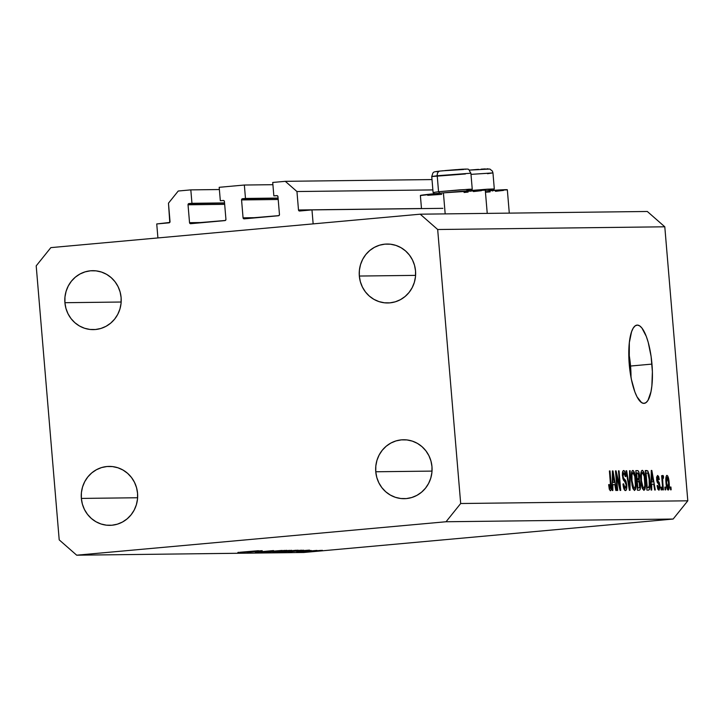 <?xml version="1.0" encoding="UTF-8"?>
<svg xmlns="http://www.w3.org/2000/svg" width="724" height="724" viewBox="0 0 724 724"><rect width="100%" height="100%" fill="white"/><g stroke="black" fill="none" stroke-linecap="round" stroke-linejoin="round"><path stroke-width="1.09" d="M442.871 208.34L311.972 209.897L313.148 223.879L157.913 237.934L156.737 223.951L169.778 222.44L168.475 203.173L178.24 191.018L190.819 189.878L191.951 203.299L189.009 203.562L224.567 203.136L188.602 203.688L188.032 204.783L189.534 222.675L203.86 222.503L189.534 222.675L189.914 223.435L225.354 220.467L225.933 219.381L224.431 201.48L223.68 200.512L220.322 200.729L219.191 187.308L244.35 185.027L245.481 198.448L242.531 198.72L278.097 198.295L242.133 198.838L241.563 199.933L243.065 217.824L257.391 217.653L243.065 217.824L243.445 218.594L278.885 215.625L279.464 214.53L277.962 196.638L277.211 195.661L273.853 195.878L272.722 182.457L285.301 181.326L296.949 191.534L298.496 209.987L421.477 208.521L298.496 209.987L299.247 210.965L311.972 209.897L442.871 208.34M299.664 211.01A1.122 1.077 89.3 0 1 298.496 209.987L296.949 191.534L432.871 189.914L296.949 191.534L285.301 181.326L432.002 179.57L285.301 181.326L272.722 182.457L273.853 195.878L276.794 195.616A1.122 1.077 89.3 0 1 277.962 196.638L279.464 214.53A1.122 1.077 89.3 0 1 278.487 215.743L244.223 218.847A1.122 1.077 89.3 0 1 243.065 217.824L241.563 199.933A1.122 1.077 89.3 0 1 242.531 198.72L278.079 198.059L245.481 198.448L244.35 185.027L219.191 187.308L220.322 200.729L223.263 200.467A1.122 1.077 89.3 0 1 224.431 201.48L225.933 219.381A1.122 1.077 89.3 0 1 224.956 220.594L190.693 223.698A1.122 1.077 89.3 0 1 189.534 222.675L188.032 204.783A1.122 1.077 89.3 0 1 189.009 203.562L224.549 202.91L191.951 203.299L190.819 189.878L219.381 189.534L190.819 189.878L178.24 191.018L168.475 203.173L170.022 221.625A1.122 1.077 89.3 0 1 169.045 222.838L156.737 223.951L157.913 237.934L313.148 223.879L311.972 209.897L299.664 211.01M278.197 199.498L241.563 199.933L278.197 199.498M272.912 184.692L244.35 185.027L272.912 184.692M224.666 204.34L188.032 204.783L224.666 204.34M487.234 213.381L485.27 190.023A32.553 0.706 175.2 0 0 443.414 192.865L445.179 213.888L443.414 192.865L420.535 195.534M631.011 377.512A39.295 11.322 84.8 0 0 630.55 366.036L651.962 364.1A39.295 11.322 -95.2 0 1 644.152 403.358A39.295 11.322 -95.2 0 1 629.246 364.362L629.337 342.597L631.563 331.755L633.219 328.117L635.165 325.863L637.319 325.085L639.6 325.809L641.916 328.017L646.315 336.452L648.224 342.371L651.102 356.461L652.387 371.738L651.871 385.865L650.957 391.811L647.989 400.345L646.043 402.598L643.889 403.377L641.618 402.653L637.029 396.852L634.903 392.01L631.373 379.34L629.246 364.362A39.295 11.322 -95.2 0 1 637.066 325.103A39.295 11.322 -95.2 0 1 651.962 364.1L630.55 366.036A39.295 11.322 84.8 0 0 628.785 352.896L630.55 366.036L631.011 377.512M431.975 466.672A29.467 28.209 89.3 0 1 404.218 498.691A29.467 28.209 89.3 0 1 375.765 471.767L432.02 471.098L375.765 471.767L376.788 477.442L378.851 482.808L381.874 487.65L385.738 491.777L390.308 495.044L395.394 497.316L400.806 498.51L406.336 498.583L411.766 497.515L416.897 495.37L421.531 492.22L425.486 488.184L428.608 483.415L430.771 478.102L431.911 472.455L431.975 466.672L430.952 460.998L428.889 455.631L425.866 450.799L421.992 446.663L417.431 443.396L412.345 441.124L406.933 439.93L401.404 439.866L395.965 440.925L390.833 443.07L386.209 446.228L382.254 450.265L379.132 455.025L376.96 460.337L375.819 465.994L375.765 471.767A29.467 28.209 89.3 0 1 403.512 439.758A29.467 28.209 89.3 0 1 431.975 466.672M137.56 493.334A29.467 28.209 89.3 0 1 109.804 525.343A29.467 28.209 89.3 0 1 81.35 498.42L137.605 497.75L81.35 498.42L82.373 504.103L84.427 509.461L87.459 514.302L91.324 518.438L95.885 521.705L100.98 523.977L106.392 525.171L111.921 525.235L117.351 524.176L122.483 522.031L127.116 518.873L131.071 514.836L134.193 510.076L136.356 504.764L137.497 499.108L137.56 493.334L136.537 487.659L134.474 482.293L131.451 477.451L127.578 473.324L123.017 470.057L117.931 467.785L112.519 466.591L106.989 466.518L101.55 467.577L96.419 469.731L91.785 472.881L87.839 476.917L84.717 481.686L82.545 486.999L81.405 492.646L81.35 498.42A29.467 28.209 89.3 0 1 109.098 466.41A29.467 28.209 89.3 0 1 137.56 493.334M121.116 297.609A29.467 28.209 89.3 0 1 93.369 329.619A29.467 28.209 89.3 0 1 64.916 302.704L121.17 302.026L64.916 302.704L65.938 308.379L67.993 313.745L71.015 318.578L74.889 322.714L79.45 325.981L84.536 328.253L89.948 329.447L95.487 329.511L100.917 328.452L106.048 326.307L110.681 323.148L114.636 319.112L117.75 314.352L119.922 309.039L121.062 303.383L121.116 297.609L120.103 291.935L118.039 286.568L115.016 281.727L111.143 277.6L106.582 274.333L101.496 272.061L96.084 270.867L90.554 270.794L85.115 271.862L79.984 274.007L75.35 277.156L71.405 281.193L68.282 285.962L66.11 291.274L64.97 296.921L64.916 302.704A29.467 28.209 89.3 0 1 92.663 270.686A29.467 28.209 89.3 0 1 121.116 297.609M415.54 270.957A29.467 28.209 89.3 0 1 387.783 302.967A29.467 28.209 89.3 0 1 359.33 276.043L415.585 275.373L359.33 276.043L360.353 281.717L362.416 287.084L365.439 291.926L369.303 296.053L373.865 299.32L378.96 301.591L384.372 302.786L389.901 302.858L395.331 301.799L400.463 299.646L405.096 296.496L409.051 292.46L412.173 287.69L414.336 282.378L415.476 276.731L415.54 270.957L414.517 265.274L412.454 259.907L409.431 255.074L405.558 250.938L400.996 247.671L395.91 245.4L390.498 244.205L384.969 244.142L379.53 245.201L374.399 247.346L369.765 250.504L365.819 254.54L362.697 259.301L360.525 264.613L359.385 270.269L359.33 276.043A29.467 28.209 89.3 0 1 387.078 244.033A29.467 28.209 89.3 0 1 415.54 270.957M303.79 552.484L673.148 519.045L446.038 521.751L76.681 555.19L303.79 552.484L76.681 555.19L59.205 539.869L36.2 265.862L50.852 247.626L420.21 214.186L647.319 211.48L664.795 226.802L437.676 229.508L460.681 503.515L687.8 500.809L664.795 226.802L687.8 500.809L673.148 519.045L303.79 552.484M262.188 550.982L246.965 552.322L262.188 550.946M273.391 550.647L255.382 552.24L273.545 550.566M260.939 552.159L282.079 550.43L260.939 552.15M266.658 552.122L286.74 550.349L266.17 552.095M278.016 551.987L298.098 550.213L277.527 551.96M288.025 551.833L309.528 550.104L288.025 551.833M311.619 551.57L314.804 551.29L311.546 551.561M312.813 551L322.388 550.34L312.813 551M304.27 551.661L307.465 551.38L304.198 551.652M301.926 551.67L316.967 550.403L301.926 551.67M299.682 551.715L302.804 551.426L299.609 551.706M306.514 550.801L296.686 551.742L306.514 550.801M303.646 550.222L282.632 551.896L303.655 550.213M272.812 552.014L291.645 550.349L272.812 552.014M240.703 552.394L262.206 550.665L240.703 552.394M239.834 552.294L258.423 550.711L239.734 552.276M616.386 474.872L617.69 490.456L617.101 490.456L615.463 470.89L616.088 470.881L619.798 486.456L618.486 470.853L619.074 470.844L620.721 490.419L620.088 490.419L616.386 474.872L620.088 490.419L620.721 490.419L619.074 470.844L618.486 470.853L619.798 486.456L616.088 470.881L615.463 470.89L617.101 490.456L617.69 490.456L616.386 474.872L615.798 474.926L616.386 474.872M626.749 484.89L626.586 489.125L625.436 490.61L623.907 488.809L623.047 484.682L623.554 483.768L624.224 487.08L625.165 488.311L625.934 487.786L626.206 485.686L625.69 482.745L623.509 480.202L622.731 477.931L622.794 471.306L623.998 470.609L625.274 472.799L625.889 476.356L625.319 476.618L624.767 473.813L623.762 472.826L623.065 474.039L623.102 476.492L623.645 478.428L625.916 480.98L626.749 484.89L625.482 480.229L623.4 477.94L623.047 475.958L623.862 472.826L625.319 476.618L625.889 476.356C625.491 472.645 624.749 470.7 623.654 470.537L623.654 470.537C622.649 470.681 622.251 472.473 622.45 475.912L626.16 484.962L625.301 488.329L623.554 483.768L622.984 484.03C623.409 488.175 624.224 490.374 625.436 490.61C626.513 490.492 626.957 488.582 626.749 484.89L626.16 484.944L626.749 484.89M630.161 470.709L630.016 490.302L629.4 490.311L626.061 470.763L626.667 470.754L629.482 488.021L629.545 470.718L630.161 470.709L629.545 470.718L629.482 488.021L626.667 470.754L626.061 470.763L629.4 490.311L630.016 490.302L630.161 470.709L629.545 470.763L630.161 470.709M634.486 490.51L632.993 488.736L631.998 485.107L631.428 473.089L632.079 470.926L633.337 470.636L635.373 476.202L636.052 485.894L635.545 489.288L634.486 490.51L635.907 487.496L635.898 480.455C635.464 474.763 634.432 471.424 632.812 470.428C631.328 471.487 630.866 474.926 631.419 480.754L632.559 487.46L634.486 490.51M643.926 490.392L642.432 488.628L641.437 484.999L640.867 472.971L641.518 470.817L642.776 470.519L644.812 476.093L645.491 485.777L644.984 489.171L643.926 490.392L645.346 487.379L645.337 480.347C644.903 474.654 643.871 471.306 642.242 470.31C640.767 471.378 640.306 474.817 640.858 480.636L641.998 487.343L643.926 490.392M651.718 484.193L651.709 490.048L651.093 490.058L651.265 470.455L651.844 470.455L655.301 490.003L654.686 490.012L653.7 484.175L651.718 484.193L653.7 484.175L654.686 490.012L655.301 490.003L651.844 470.455L651.265 470.455L651.093 490.058L651.709 490.048L651.718 484.193L651.148 484.247L651.718 484.193M670.922 487.017L671.157 489.813L670.569 489.822L670.334 487.026L670.922 487.017L670.334 487.026L670.569 489.822L671.157 489.813L670.922 487.017L670.334 487.071L670.922 487.017M669.148 482.564L669.248 487.623L668.098 490.094L666.478 486.555L665.899 477.777L666.596 475.514L667.709 475.976L669.148 482.564C668.849 478.474 668.116 476.075 666.949 475.36C665.89 476.121 665.573 478.582 665.99 482.754C666.27 486.917 667.012 489.361 668.189 490.103C669.257 489.324 669.573 486.809 669.148 482.564L668.56 482.618L669.148 482.564M665.465 487.08L665.7 489.876L665.112 489.886L664.876 487.089L665.465 487.08L664.876 487.089L665.112 489.886L665.7 489.876L665.465 487.08L664.876 487.134L665.465 487.08M662.795 482.528L663.41 489.904L662.822 489.913L661.627 475.677L662.216 475.668L662.406 477.949L662.768 475.469L663.51 476.166L663.465 478.202L662.967 477.976L662.677 478.89L662.795 482.528L662.65 479.623L663.51 476.166L662.894 475.406L662.406 477.949L662.216 475.668L661.627 475.677L662.822 489.913L663.41 489.904L662.795 482.528L662.207 482.582L662.795 482.528M661.483 487.134L661.718 489.931L661.13 489.931L660.894 487.134L661.483 487.134L660.894 487.134L661.13 489.931L661.718 489.931L661.483 487.134L660.894 487.189L661.483 487.134M657.609 475.469L656.641 479.55L659.32 485.967L658.74 488.184L657.555 488.293L658.74 488.184L657.645 485.397L657.075 485.659L658.867 490.211L659.881 485.605L659.283 485.659L659.881 485.605L659.944 487.451L659.003 490.202L657.908 489.297L657.075 485.659L657.645 485.397L658.569 488.148L659.338 486.908L659.075 484.673L657.365 482.609L656.74 480.446L656.65 477.134L657.609 475.469L658.623 476.483L659.293 479.523L658.722 479.786L657.673 477.523L657.311 479.931L659.256 482.51L659.881 485.605L657.202 479.252L657.799 477.505L658.722 479.786L659.293 479.523L657.537 475.478M648.568 490.085C650.043 489.261 650.487 485.958 649.899 480.166L649.31 480.22L649.899 480.166L650.098 483.668L649.672 489.035L648.822 490.048L646.894 490.103L645.247 470.528L647.781 470.862L649.184 474.745L649.899 480.166L647.781 470.862L645.247 470.528L646.894 490.103L648.65 490.076M639.202 490.193C640.297 490.148 640.713 488.229 640.441 484.428L639.853 484.483L640.487 485.017L640.143 489.487L639.373 490.184L637.455 490.22L635.817 470.645L637.88 470.672L638.785 471.822L639.545 475.523L639.256 479.632L640.441 484.428L639.256 479.632L639.545 475.523C639.183 472.265 638.532 470.627 637.572 470.627L635.817 470.645L637.455 490.22L639.31 490.193M612.857 484.655L612.848 490.51L612.242 490.519L612.404 470.926L612.984 470.917L616.441 490.465L615.825 490.474L614.839 484.637L612.857 484.655L614.839 484.637L615.825 490.474L616.441 490.465L612.984 470.917L612.404 470.926L612.242 490.519L612.848 490.51L612.857 484.655L612.287 484.709L612.857 484.655M610.386 490.791L609.309 489.171L608.649 484.709L609.219 484.446L609.925 488.284L610.404 488.41L610.676 487.333L609.418 470.962L610.006 470.953L611.264 486.483L611.165 489.569L610.386 490.791C611.3 490.121 611.545 487.931 611.119 484.238L610.006 470.953L609.418 470.962L610.685 487.017L610.223 488.501L609.219 484.446L608.649 484.709L609.382 489.424L610.386 490.791M673.148 519.045L687.8 500.809L460.681 503.515L446.038 521.751L673.148 519.045M664.795 226.802L647.319 211.48L420.21 214.186L437.676 229.508L664.795 226.802M420.21 214.186L437.676 229.508L460.681 503.515L446.038 521.751L76.681 555.19L59.205 539.869L36.2 265.862L50.852 247.626L420.21 214.186M666.578 482.736L667.112 477.397L665.935 477.505L667.112 477.397L668.569 482.709L668.035 488.066L666.876 488.175L668.035 488.066L666.578 482.736L665.99 482.79L666.578 482.736L667.266 486.953L668.161 488.039L668.677 484.465L667.872 478.51L667.238 477.424L666.677 477.949L666.578 482.736M661.627 475.722L662.216 475.668L661.627 475.722M661.817 477.994L662.406 477.949L661.817 477.994M662.523 476.256L663.51 476.166L662.523 476.256M661.827 478.066L663.039 477.949L661.827 478.066M661.962 479.677L662.65 479.623L661.962 479.677M658.695 479.578L659.293 479.523L658.695 479.578M656.605 477.614L657.799 477.505L656.605 477.614M656.623 479.306L657.202 479.252L656.623 479.306M656.749 480.501L657.492 480.437L656.749 480.501M656.921 481.36L658.216 481.243L656.921 481.36M651.265 470.5L651.844 470.455L651.265 470.5M651.718 481.903L651.772 476.202L651.22 476.256L651.772 476.202L651.727 472.491L651.247 472.537L651.727 472.491L653.31 481.885L651.166 482.075L653.31 481.885L651.166 481.958L653.31 481.885L651.727 472.491L651.718 481.903M645.265 470.654L646.849 470.51L645.265 470.654M645.301 471.089L647.781 470.862L645.301 471.089M647.292 487.813L646.034 472.808L645.446 472.863L647.862 473.179L649.31 480.148L649.482 484.926L648.306 487.795L646.713 487.94L648.74 487.686L649.274 486.818L649.111 478.157L647.944 473.288L646.034 472.808L647.292 487.813M646.713 487.94L648.306 487.795M644.749 480.401L645.337 480.347L644.749 480.401M644.405 487.469L645.346 487.379L644.405 487.469M641.455 480.664C640.984 476.148 641.31 473.46 642.441 472.6L640.903 472.736L642.441 472.6L644.125 475.876L644.74 480.293C645.174 484.673 644.84 487.27 643.736 488.103L642.288 488.238L643.736 488.103C642.532 487.361 641.772 484.872 641.455 480.664L640.867 480.718L641.455 480.664L643.147 487.75L644.107 487.94L644.831 485.523L644.233 476.401L642.441 472.6L641.392 474.691L641.455 480.664M635.826 470.781L637.572 470.627L635.826 470.781M638.957 475.577L639.545 475.523L638.957 475.577M636.586 479.876L639.256 479.632L636.586 479.876M638.695 478.564L638.423 473.342L636.595 472.926L637.084 478.772L636.595 472.926L636.007 472.98L637.563 472.917L638.984 475.858L638.695 478.564L636.496 478.826L638.125 478.754M639.573 487.65L639.283 481.713L637.274 481.062L637.853 487.922L637.274 481.062L636.695 481.116L638.369 481.044L639.853 484.446L639.573 487.65L637.265 487.976L639.021 487.904M635.31 480.51L635.898 480.455L635.31 480.51M634.966 487.578L635.907 487.496L634.966 487.578M632.016 480.772C631.545 476.256 631.871 473.568 633.002 472.709L631.464 472.853L633.002 472.709L634.686 475.985L635.301 480.41C635.735 484.781 635.401 487.388 634.296 488.22L632.848 488.347L634.296 488.22C633.093 487.469 632.333 484.99 632.016 480.772L631.428 480.826L632.016 480.772L633.708 487.858L634.667 488.048L635.391 485.632L634.794 476.51L633.002 472.709L631.952 474.808L632.016 480.772M626.07 470.808L626.667 470.754L626.07 470.808M628.495 484.98L628.993 484.935L628.495 484.98M629.02 488.066L629.482 488.021L629.02 488.066M623.789 488.465L625.328 488.32M625.292 476.41L625.889 476.356L625.292 476.41M623.753 472.835L622.432 472.953M622.441 472.953L623.862 472.826M622.459 476.012L623.047 475.958L622.459 476.012M622.749 478.003L623.4 477.94L622.749 478.003M623.12 479.351L624.414 479.234L623.12 479.351M623.626 480.401L625.482 480.229L623.626 480.401M615.463 470.935L616.088 470.881L615.463 470.935M619.156 486.51L619.798 486.456L619.156 486.51M618.486 470.899L619.074 470.844L618.486 470.899M612.404 470.971L612.984 470.917L612.404 470.971M612.857 482.365L612.911 476.664L612.359 476.718L612.911 476.664L612.866 472.953L612.386 472.998L612.866 472.953L614.45 482.347L612.305 482.546L614.45 482.347L612.305 482.419L614.45 482.347L612.866 472.953L612.857 482.365M609.174 488.6L610.223 488.501L609.174 488.6M609.418 471.007L610.006 470.953L609.418 471.007M610.531 484.293L611.119 484.238L610.531 484.293M486.13 192.213L490.175 191.833M495.46 191.308L503.497 190.421M507.171 189.851L485.342 190.937A32.553 0.706 175.2 0 1 507.334 189.76L509.289 213.118M464.066 192.475L468.111 192.095M473.396 191.57L481.433 190.684M485.107 190.113L443.414 192.865A32.553 0.706 175.2 0 0 420.382 195.471L421.486 208.593M427.739 195.308L441.694 194.349M321.402 550.521L322.08 550.331M320.397 550.484L309.347 551.435L320.642 550.394M310.27 550.629L311.157 550.457M309.474 550.611L308.75 550.738M297.573 551.588L296.903 551.742M298.56 551.597L299.175 551.471M305.827 550.43L297.645 551.091L305.827 550.43M285.066 551.715L301.564 550.195L285.066 551.715M298.17 550.24L297.664 550.204M279.917 551.815L296.134 550.267M295.772 550.376L279.5 551.67M291.654 550.34L291.12 550.321M289.292 550.493L282.595 551.009L289.645 550.367M280.677 551.217L273.708 551.851L280.677 551.217M286.813 550.367L286.306 550.34M268.559 551.95L284.785 550.403M284.414 550.511L268.142 551.806M258.513 551L250.323 551.625L258.513 551M238.676 552.285L237.879 552.466M470.5 191.272L472.238 189.217L469.052 189.245L438.554 191.733L439.785 193.199L438.554 191.733L433.097 192.503L438.554 191.733L437.215 175.742A4.489 3.231 -96.1 0 1 439.948 171.081A4.489 3.231 -96.1 0 1 440.065 171.072A4.489 3.231 83.9 0 0 439.948 171.081A4.489 3.231 83.9 0 0 437.215 175.742L431.748 176.502C433.54 171.651 431.866 172.077 439.966 171.072L460.392 169.335C471.414 168.982 467.405 168.321 470.899 173.208L437.215 175.742L438.554 191.733L459.966 189.842L472.247 189.208L466.781 189.96M431.929 176.538L465.432 173.968M436.889 171.443L435.848 171.66L437.115 171.678M442.31 170.837L463.668 169.488M465.007 169.326L466.048 169.108L464.781 169.09M463.342 169.154L459.088 169.425M456.455 169.615L444.898 170.593M478.519 169.353L469.279 170.113L489.858 169.045L492.411 171.126L492.963 172.946L470.998 174.366L492.782 172.909L487.496 173.706M492.963 172.946L494.302 188.946L471.188 190.466L487.243 189.208L494.302 188.946L488.836 189.697M469.279 170.113L485.732 169.226M487.071 169.063L488.112 168.846L486.845 168.828M485.406 168.891L481.152 169.163M638.251 478.754L636.505 478.908M639.12 487.904L637.274 488.066M431.748 176.502L433.088 192.493L435.16 194.24M470.899 173.208L472.247 189.208M494.302 188.955L492.564 191.009"/></g></svg>
